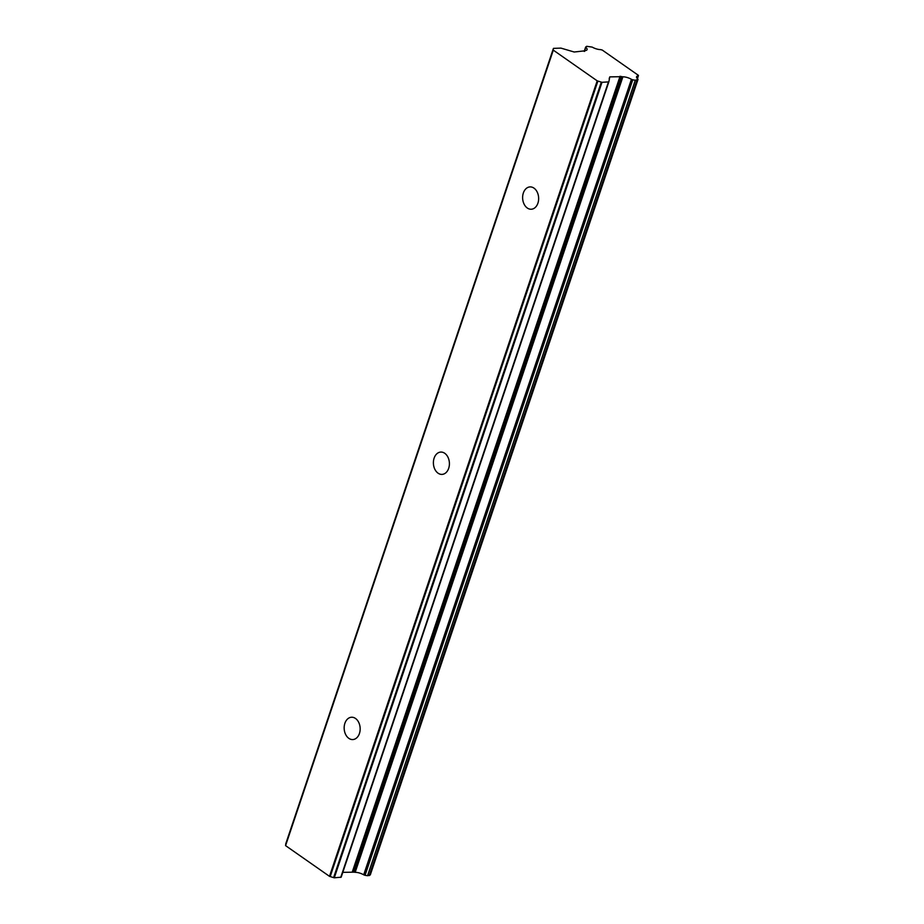<?xml version="1.0" encoding="UTF-8"?>
<svg xmlns="http://www.w3.org/2000/svg" width="924" height="924" viewBox="0 0 924 924"><rect width="100%" height="100%" fill="white"/><g stroke="black" fill="none" stroke-linecap="round" stroke-linejoin="round"><path stroke-width="1.39" d="M344.883 723.319A11.18 7.993 -93.6 0 0 352.853 739.558A11.18 7.993 -93.6 0 0 359.436 733.494A11.18 7.993 -93.6 0 0 351.466 717.243A11.18 7.993 -93.6 0 0 344.883 723.319M523.354 192.977A11.18 7.993 -93.6 0 0 531.335 209.228A11.18 7.993 -93.6 0 0 537.918 203.165A11.18 7.993 -93.6 0 0 529.949 186.914A11.18 7.993 -93.6 0 0 523.354 192.977M434.118 458.142A11.18 7.993 -93.6 0 0 442.088 474.393A11.18 7.993 -93.6 0 0 448.683 468.329A11.18 7.993 -93.6 0 0 440.702 452.079A11.18 7.993 -93.6 0 0 434.118 458.142M584.615 51.351L585.654 47.055L586.74 46.304L592.238 47.112A7.115 2.46 -161.4 0 0 600.485 49.607L602.205 50.023L638.438 75.364L637.225 78.448M597.204 80.838L329.498 876.333L285.585 845.633L553.303 50.139L597.204 80.838A2.807 0.97 -161.4 0 0 597.897 81.069L601.316 82.109L333.599 877.615A2.518 0.866 18.6 0 0 334.28 877.8L341.175 877.188L608.881 81.728M370.189 874.993L367.556 875.733L365.049 875.305L632.755 79.81L635.273 80.238L637.895 79.499L370.281 874.705M341.175 877.188L608.893 81.693L609.771 76.888L621.944 76.669L354.227 872.164L355.174 872.325A7.115 2.46 -161.4 0 1 363.709 874.82L365.049 875.305M354.227 872.164L342.804 872.348M333.599 877.615L330.18 876.564L597.897 81.069M329.498 876.333A2.807 0.97 18.6 0 0 330.18 876.564M285.562 845.368L553.395 48.602L285.562 845.368A2.807 0.97 18.6 0 0 285.585 845.633M553.395 48.579L285.747 843.866A2.518 0.866 18.6 0 0 285.701 843.97A2.518 0.866 18.6 0 0 285.678 844.097M584.973 50.808L574.185 52.01L560.949 48.117L553.464 48.371A2.518 0.866 -161.4 0 0 553.407 48.464A2.518 0.866 -161.4 0 0 553.395 48.602M334.28 877.8L601.998 82.305A2.518 0.866 -161.4 0 1 601.316 82.109M601.998 82.305L608.454 81.901L340.737 877.396M355.174 872.325L622.891 76.819L621.944 76.669M622.891 76.819A7.115 2.46 -161.4 0 1 631.427 79.325L363.709 874.82M632.755 79.81L631.427 79.325M638.08 75.895A7.115 2.46 -161.4 0 0 636.555 76.808A7.115 2.46 -161.4 0 0 637.745 78.933L637.895 79.499M585.908 47.505A7.115 2.46 -161.4 0 1 587.098 49.63A7.115 2.46 -161.4 0 1 585.342 50.566L584.973 50.751M637.41 78.632L638.357 75.837M369.196 875.629L636.913 80.134M635.273 80.238L367.556 875.733M620.073 76.253L352.356 871.748M609.182 78.655L609.771 76.888M585.666 47.205L584.257 51.386M621.09 76.403L353.384 871.909M584.199 51.386L585.654 47.055M637.433 78.655L638.415 75.768M370.305 874.866L638.022 79.372M285.701 843.97L553.407 48.464"/></g></svg>
